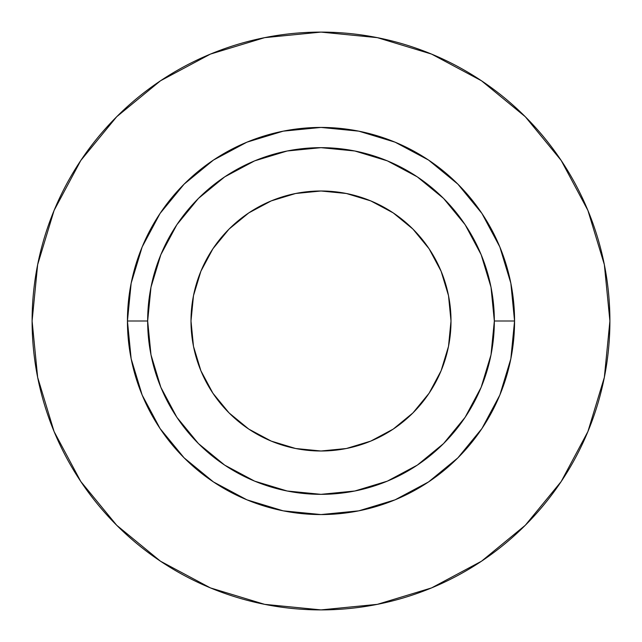 <?xml version="1.0" encoding="UTF-8"?>
<svg xmlns="http://www.w3.org/2000/svg" width="642" height="642" viewBox="0 0 642 642"><rect width="100%" height="100%" fill="white"/><g stroke="black" fill="none" stroke-linecap="round" stroke-linejoin="round"><path stroke-width="0.96" d="M451.005 321A130.005 130.005 0 0 1 321 451.005A130.005 130.005 0 0 1 190.995 321L193.491 295.641L200.89 271.253L212.903 248.775L229.074 229.074L248.775 212.903L271.253 200.89L295.641 193.491L321 190.995L346.359 193.491L370.747 200.89L393.225 212.903L412.926 229.074L429.097 248.775L441.11 271.253L448.509 295.641L451.005 321L448.509 346.359L441.11 370.747L429.097 393.225L412.926 412.926L393.225 429.097L370.747 441.11L346.359 448.509L321 451.005L295.641 448.509L271.253 441.11L248.775 429.097L229.074 412.926L212.903 393.225L200.89 370.747L193.491 346.359L190.995 321A130.005 130.005 0 0 1 321 190.995A130.005 130.005 0 0 1 451.005 321M494.34 321L514.563 321A193.563 193.563 0 0 1 321 514.563A193.563 193.563 0 0 1 127.437 321L147.66 321A173.34 173.34 0 0 1 321 147.66A173.34 173.34 0 0 1 494.34 321A173.34 173.34 0 0 1 321 494.34A173.34 173.34 0 0 1 147.66 321L150.99 354.817L160.853 387.335L176.871 417.3L198.426 443.574L224.7 465.129L254.665 481.147L287.183 491.01L321 494.34L354.817 491.01L387.335 481.147L417.3 465.129L443.574 443.574L465.129 417.3L481.147 387.335L491.01 354.817L494.34 321L491.01 287.183L481.147 254.665L465.129 224.7L443.574 198.426L417.3 176.871L387.335 160.853L354.817 150.99L321 147.66L287.183 150.99L254.665 160.853L224.7 176.871L198.426 198.426L176.871 224.7L160.853 254.665L150.99 287.183L147.66 321L127.437 321L131.153 283.234L142.171 246.929L160.059 213.465L184.134 184.134L213.465 160.059L246.929 142.171L283.234 131.153L321 127.437L358.766 131.153L395.071 142.171L428.535 160.059L457.866 184.134L481.941 213.465L499.829 246.929L510.847 283.234L514.563 321L510.847 358.766L499.829 395.071L481.941 428.535L457.866 457.866L428.535 481.941L395.071 499.829L358.766 510.847L321 514.563L283.234 510.847L246.929 499.829L213.465 481.941L184.134 457.866L160.059 428.535L142.171 395.071L131.153 358.766L127.437 321A193.563 193.563 0 0 1 321 127.437A193.563 193.563 0 0 1 514.563 321L494.34 321M32.1 321A288.9 288.9 0 0 1 321 32.1A288.9 288.9 0 0 1 609.9 321A288.9 288.9 0 0 1 321 609.9A288.9 288.9 0 0 1 32.1 321L37.653 377.36L54.089 431.56L80.788 481.508L116.716 525.284L160.492 561.212L210.44 587.912L264.64 604.347L321 609.9L377.36 604.347L431.56 587.912L481.508 561.212L525.284 525.284L561.212 481.508L587.912 431.56L604.347 377.36L609.9 321L604.347 264.64L587.912 210.44L561.212 160.492L525.284 116.716L481.508 80.788L431.56 54.089L377.36 37.653L321 32.1L264.64 37.653L210.44 54.089L160.492 80.788L116.716 116.716L80.788 160.492L54.089 210.44L37.653 264.64L32.1 321M561.212 160.492L525.284 116.716L481.58 80.844M160.492 80.788L116.716 116.716L80.844 160.42M80.788 481.508L116.716 525.284L160.42 561.156M481.508 561.212L525.284 525.284L561.156 481.58"/></g></svg>
